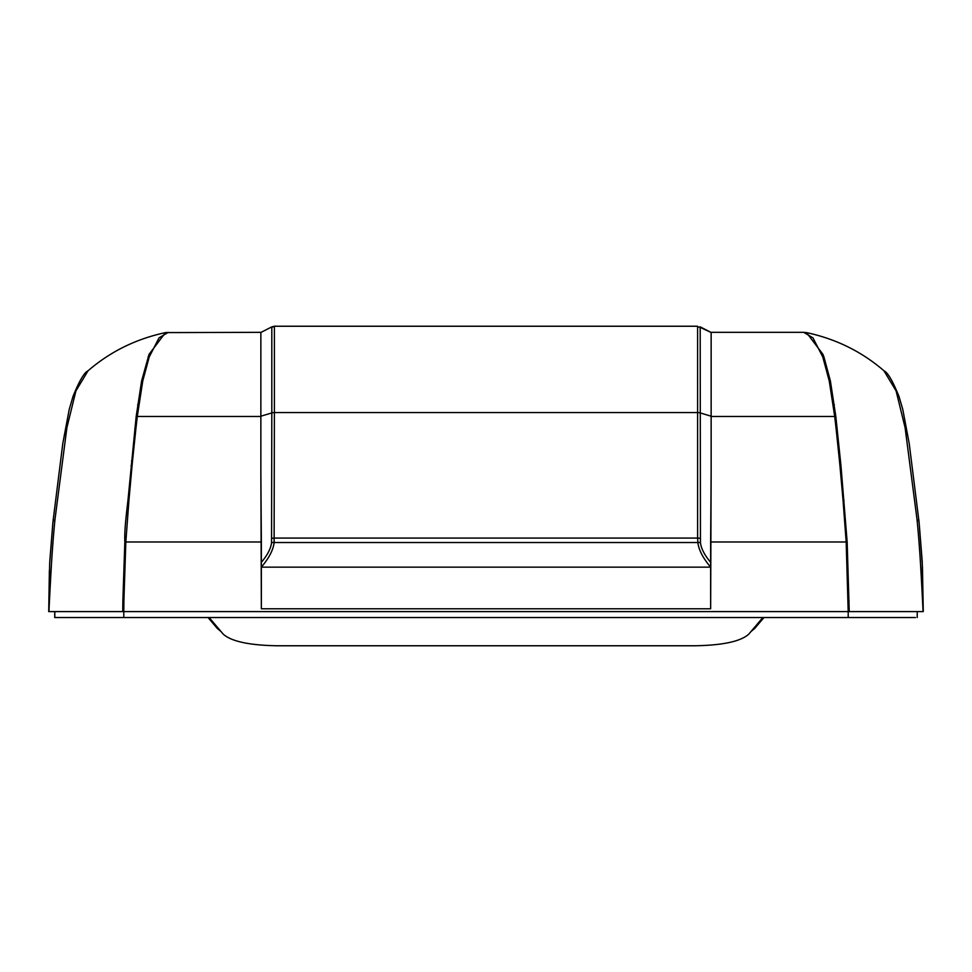<?xml version="1.0" encoding="UTF-8"?>
<svg xmlns="http://www.w3.org/2000/svg" width="972" height="972" viewBox="0 0 972 972"><rect width="100%" height="100%" fill="white"/><g stroke="black" fill="none" stroke-linecap="round" stroke-linejoin="round"><path stroke-width="1.46" d="M209.15 617.548L223.208 634.133C231.202 641.35 249.002 645.226 276.583 645.76L695.417 645.76C722.949 645.25 740.713 641.399 748.732 634.194L762.85 617.548M750.955 631.545L754.649 628.507L763.931 617.548M208.069 617.548L217.351 628.507L221.045 631.545M883.961 370.794L896.099 390.938L905.102 427.668L917.046 519.643A6.087 3.888 174.4 0 1 919.087 522.207A6.087 3.888 174.4 0 1 919.099 522.292L922.379 565.558M48.722 611.595L48.916 611.595C50.933 571.293 52.221 547.358 54.954 519.643A6.087 3.888 -174.4 0 0 52.913 522.207A6.087 3.888 -174.4 0 0 52.901 522.292L49.669 563.383L48.722 611.595L49.378 570.576M915.417 617.548L54.736 617.548L54.736 611.595M58.709 611.595L54.797 611.595L54.797 617.548L56.583 617.548M917.264 611.595L917.204 617.548M922.209 561.707L923.279 611.595L922.44 566.822M917.046 519.643C919.779 547.358 921.067 571.293 923.084 611.595L923.279 611.595M922.246 561.731L919.087 522.207L909.209 443.511L902.781 409.443L899.039 396.576C892.794 381.073 887.788 372.507 884.034 370.854L884.034 370.854C861.885 351.694 836.042 338.936 806.517 332.606L803.723 332.327L812.944 337.855L822.798 357.016L829.25 380.988L834.705 416.478A6.087 3.864 -11 0 1 835.811 416.417L830.392 380.988L823.952 357.04L822.956 354.343L806.517 332.606M54.954 519.643L66.898 427.668L75.901 390.938L88.039 370.794M848.204 617.548L848.204 611.595L849.236 611.595L48.916 611.595M923.084 611.595L849.236 611.595L847.159 542.048L840.974 465.831L835.811 416.417M122.861 601.024L122.764 611.595L123.796 611.595L123.894 601.024A6.087 0.96 -179.2 0 0 122.861 601.024L124.841 542.048C124.246 530.469 126.506 512.997 127.964 500.361L136.189 416.417L141.608 380.988L149.044 354.343L165.483 332.606L166.88 332.448M123.796 617.548L123.796 611.595M848.204 611.595L846.175 541.987L710.641 541.987L710.641 608.776L711.139 473.182L710.641 541.987M261.359 541.987L260.861 473.182L261.359 608.776L261.359 541.987L125.825 541.987L123.894 601.024M803.686 332.327L711.139 332.327M136.189 416.417A6.087 3.864 11 0 1 137.295 416.478L142.75 380.988L149.202 357.016L159.056 337.855L168.314 332.327M711.139 473.182L711.139 332.46L700.192 327.357L700.447 542.68C701.177 548.585 704.518 555.061 710.471 562.12M260.861 332.46L271.881 326.823L260.861 332.46L260.861 473.182M261.529 562.12C267.482 555.061 270.824 548.585 271.553 542.68L271.808 412.93L260.861 416.21M710.471 566.943C702.865 557.904 698.674 549.763 697.884 542.522L274.116 542.522C273.326 549.763 269.135 557.904 261.529 566.943M700.107 326.823L711.139 332.46M271.553 542.68A6.087 3.681 -173.1 0 1 274.116 542.522L274.383 412.565A6.087 3.912 180 0 0 271.808 412.93L271.808 327.357L274.481 326.24L271.881 326.823M700.447 542.68A6.087 3.681 173.1 0 0 697.884 542.522L697.617 538.075L274.383 538.075A6.087 3.912 0 0 0 271.808 538.439M697.617 326.799L700.192 327.357L697.617 326.799L697.617 538.075A6.087 3.912 0 0 1 700.192 538.439M54.797 611.595L54.797 617.548M710.641 608.776L261.359 608.776M849.139 601.024A6.087 0.96 179.2 0 0 848.106 601.024M821.79 354.33A6.087 5.443 -21.8 0 1 822.956 354.343M822.798 357.016A6.087 5.37 -20.1 0 1 823.952 357.04M829.25 380.988A6.087 4.787 -11.9 0 1 830.392 380.988M833.235 404.741A6.087 4.204 -6.3 0 1 834.365 404.753M711.139 416.478L834.705 416.478L836.114 428.774A6.087 3.9 -4.7 0 1 837.196 428.786M836.114 428.774L839.468 460.85A6.087 3.9 -5.8 0 1 840.501 460.837M839.468 460.85L839.954 465.831A6.087 3.9 -5.4 0 1 840.974 465.831M839.954 465.831L843.064 500.373A6.087 3.9 -6.1 0 1 844.036 500.361M843.064 500.373L846.175 541.987A6.087 3.912 1.7 0 1 847.159 542.048M149.044 354.343A6.087 5.443 21.8 0 1 150.21 354.33M148.048 357.04A6.087 5.37 20.1 0 1 149.202 357.016M141.608 380.988A6.087 4.787 11.9 0 1 142.75 380.988M137.635 404.753A6.087 4.204 6.3 0 1 138.765 404.741M134.804 428.786A6.087 3.9 4.7 0 1 135.886 428.774L137.295 416.478L260.861 416.478M131.499 460.837A6.087 3.9 5.8 0 1 132.532 460.85L135.886 428.774M131.026 465.831A6.087 3.9 5.4 0 1 132.046 465.831L132.532 460.85M127.964 500.361A6.087 3.9 6.1 0 1 128.936 500.373L132.046 465.831M124.841 542.048A6.087 3.912 -1.7 0 1 125.825 541.987L128.936 500.373M710.471 567.162L261.529 567.162M711.139 416.21L700.192 412.93A6.087 3.912 180 0 0 697.617 412.565L274.383 412.565L274.383 326.799M260.861 332.327L165.495 332.606C135.959 338.936 110.128 351.694 87.966 370.854C84.212 372.507 79.206 381.073 72.961 396.576L69.219 409.443L62.791 443.511L52.913 522.207L49.754 561.731M697.519 326.24L274.481 326.24"/></g></svg>
